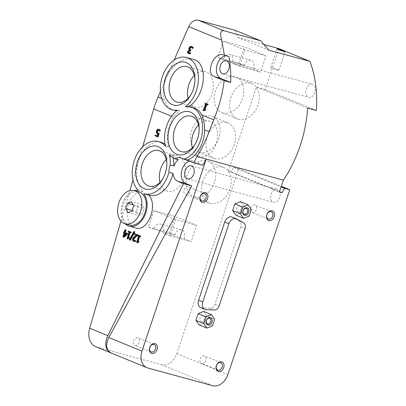 <?xml version="1.0" encoding="UTF-8"?>
<svg xmlns="http://www.w3.org/2000/svg" width="406" height="406" viewBox="0 0 406 406"><rect width="100%" height="100%" fill="white"/><g stroke="black" fill="none" stroke-linecap="round" stroke-linejoin="round"><path stroke-width="0.3" stroke-dasharray="2.03 1.52" d="M142.049 204.68L138.055 206.101L136.254 211.49L138.446 215.459L142.44 214.033L144.242 208.643L142.049 204.68L131.529 201.807M133.168 204.766L138.055 206.101M132.183 210.379L136.254 211.49M127.926 212.587L138.446 215.459M131.92 211.166L142.44 214.033M133.721 205.776L144.242 208.643M129.57 225.046A17.255 11.657 105.3 0 1 122.861 205.324A17.255 11.657 105.3 0 1 138.649 191.744M277.846 69.761A4.314 0.264 18.5 0 0 273.37 68.193A4.314 0.264 18.5 0 0 270.685 67.553A4.314 0.264 18.5 0 0 274.689 69.177A4.314 0.264 18.5 0 0 278.866 70.294A4.314 0.264 18.5 0 0 277.846 69.761M184.197 238.774A7.394 4.999 -74.7 0 0 181.502 229.73A7.394 4.999 -74.7 0 0 174.915 234.957L153.874 229.223A7.394 4.999 105.3 0 1 160.461 223.99A7.394 4.999 105.3 0 1 163.156 233.034L184.197 238.774L191.16 241.631L196.626 225.3L174.966 216.398L153.925 210.663L148.459 226.995L169.5 232.734L174.966 216.398M253.547 69.253A7.394 4.999 -74.7 0 0 250.852 60.21A7.394 4.999 -74.7 0 0 244.265 65.437L223.224 59.702A7.394 4.999 105.3 0 1 229.811 54.47A7.394 4.999 105.3 0 1 232.506 63.514L253.547 69.253L260.51 72.111L265.976 55.779L244.316 46.878L223.275 41.143L217.809 57.474L238.85 63.214L244.316 46.878M196.626 225.3L175.58 219.56L170.114 235.896L163.156 233.034M175.58 219.56L153.925 210.663M153.874 229.223L148.459 226.995M170.114 235.896L191.16 241.631M174.915 234.957L169.5 232.734M265.976 55.779L244.93 50.039L239.464 66.376L232.506 63.514M244.93 50.039L223.275 41.143M223.224 59.702L217.809 57.474M239.464 66.376L260.51 72.111M244.265 65.437L238.85 63.214M159.056 130.453L158.604 130.047M159.451 131.047L159.979 131.189L159.583 130.595M157.772 133.889L158.299 134.031L156.899 133.001L156.919 131.062L157.843 129.504L159.208 129.275M157.213 135.807L157.741 135.949L158.299 134.031L157.335 133.757M157.234 135.741L157.741 135.949M154.985 135.837L155.513 135.985L155.762 135.137M158.101 137.045L155.513 135.985M158.228 133.143L157.959 133.082M158.198 133.132L159.182 133.341M123.992 237.226L123.409 236.987L124.561 233.044L123.997 232.811L124.226 232.034M122.881 236.845L123.409 236.987M124.033 232.897L124.561 233.044M123.475 232.668L123.997 232.811M124.642 233.151L125.149 233.359M124.591 235.267L124.348 236.104L126.758 233.942L125.17 233.293M123.82 235.957L124.348 236.104M124.282 232.059L124.789 232.268L125.51 229.796M124.261 232.125L124.789 232.268M126.23 233.8L126.758 233.942M129.555 232.354L130.062 232.562M130.94 232.851L130.082 232.496M128.108 231.76L128.636 231.902L128.849 231.166M128.946 232.105L128.636 231.902M127.053 238.586L127.58 238.728L129.473 232.247M128.073 238.931L127.58 238.728M129.336 238.327L128.89 238.205M130.392 240.22L129.849 239.997L134.345 231.679M129.321 239.85L129.849 239.997M134.589 240.636L135.69 240.575M134.249 240.667L133.97 240.631M134.092 240.656L135.117 240.783M133.868 234.237L134.391 234.379L134.635 233.546M136.183 235.186L134.391 234.379M134.391 236.541L134.919 236.683L136.71 235.333M133.401 237.51L133.929 237.657L134.919 236.683M134.285 241.616L134.092 241.55C133.117 240.849 132.843 239.997 133.264 238.997L133.929 237.657M138.903 242.26L138.456 242.138M137.634 242.859L137.142 242.661L139.035 236.175L138.197 235.83L138.416 235.099M136.619 242.514L137.142 242.661M138.512 236.033L139.035 236.175M137.675 235.688L138.197 235.83M140.501 236.779L139.623 236.49M139.116 236.282L139.644 236.424M206.431 104.438L206.933 104.646M207.816 104.936L206.964 104.581M204.984 103.845L205.517 103.987L205.827 103.281M205.822 104.19L205.517 103.987M203.096 110.442L203.629 110.589L206.355 104.332M204.116 110.787L203.629 110.589M205.512 110.224L205.06 110.097M192.789 48.441L191.424 47.248M192.216 48.278L192.743 48.426M190.571 50.933L189.978 50.765M189.16 52.856L188.881 52.821M189.008 52.846L190.698 52.785M189.536 52.836L190.064 52.983M189.094 53.775L188.069 52.902L188.206 51.45L189.785 50.187L189.348 49.476L189.577 48.06L190.673 46.665L192.114 46.502M187.542 52.76L188.069 52.902M189.226 50.111L189.754 50.253M189.257 50.039L189.785 50.187M188.815 49.329L189.348 49.476M239.88 205.857A3.03 2.228 112.3 0 0 236.81 208.009A3.03 2.228 112.3 0 0 237.764 211.531A3.03 2.228 112.3 0 0 240.976 209.577A3.03 2.228 112.3 0 0 240.073 205.923A3.03 2.228 112.3 0 0 239.88 205.857M203.152 315.624A3.03 2.228 112.3 0 0 200.082 317.776A3.03 2.228 112.3 0 0 201.036 321.298A3.03 2.228 112.3 0 0 204.248 319.344A3.03 2.228 112.3 0 0 203.345 315.69A3.03 2.228 112.3 0 0 203.152 315.624M203.675 311.443L206.928 316.005L214.662 319.182M206.928 316.005L204.675 322.74L212.409 325.916M204.675 322.74L199.163 324.912M240.398 201.675L243.656 206.238L241.403 212.972L235.891 215.144M241.403 212.972L249.137 216.154M243.656 206.238L251.39 209.415M232.105 217.078A6.755 4.963 -67.7 0 1 232.481 217.261L239.383 221.057A5.288 3.887 -67.7 0 1 240.839 226.837L214.962 304.18A5.288 3.887 -67.7 0 1 210.206 308.261L202.127 307.976A6.755 4.963 -67.7 0 1 200.833 307.697M254.78 204.939A3.994 2.938 112.3 0 0 250.73 207.77A3.994 2.938 112.3 0 0 251.989 212.414A3.994 2.938 112.3 0 0 256.227 209.841A3.994 2.938 112.3 0 0 255.034 205.025A3.994 2.938 112.3 0 0 254.78 204.939M204.264 355.915A3.994 2.938 112.3 0 0 200.219 358.747A3.994 2.938 112.3 0 0 201.472 363.39A3.994 2.938 112.3 0 0 205.71 360.817A3.994 2.938 112.3 0 0 204.517 356.001A3.994 2.938 112.3 0 0 204.264 355.915M188.14 186.765A3.994 2.938 112.3 0 0 184.096 189.602A3.994 2.938 112.3 0 0 185.354 194.246A3.994 2.938 112.3 0 0 189.592 191.668A3.994 2.938 112.3 0 0 188.394 186.851A3.994 2.938 112.3 0 0 188.14 186.765M137.629 337.741A3.994 2.938 112.3 0 0 133.579 340.573A3.994 2.938 112.3 0 0 134.838 345.222A3.994 2.938 112.3 0 0 139.075 342.644A3.994 2.938 112.3 0 0 137.883 337.828A3.994 2.938 112.3 0 0 137.629 337.741M312.676 84.387A6.78 4.583 -74.7 0 0 312.315 84.265A6.78 4.583 -74.7 0 0 306.114 89.599A6.78 4.583 -74.7 0 0 308.748 97.344A6.78 4.583 -74.7 0 0 314.873 92.284A6.78 4.583 -74.7 0 0 312.676 84.387M277.542 189.394A6.78 4.583 -74.7 0 0 277.181 189.267A6.78 4.583 -74.7 0 0 270.98 194.606A6.78 4.583 -74.7 0 0 273.614 202.35A6.78 4.583 -74.7 0 0 279.739 197.286A6.78 4.583 -74.7 0 0 277.542 189.394M271.462 187.734L272.918 189.013L270.35 188.313A6.78 4.583 -74.7 0 0 268.777 187.004A6.78 4.583 -74.7 0 0 268.412 186.877A6.78 4.583 -74.7 0 0 266.808 186.856L271.462 187.734M272.918 189.013L279.516 191.723M278.897 48.608L265.235 89.442L256.465 87.051L228.36 171.058L230.928 171.758L233.43 167.348L281.114 186.943M230.928 171.758L269.376 187.557M270.35 188.313L279.409 192.033M228.994 56.571L228.314 56.287A11.708 7.912 -74.7 0 0 227.685 56.074A11.708 7.912 -74.7 0 0 226.507 55.891M202.858 165.272L193.18 161.294A11.708 7.912 -74.7 0 0 192.551 161.08A11.708 7.912 -74.7 0 0 189.632 161.08M174.184 110.356L171.368 109.204L167.414 105.854L164.151 99.465C162.42 92.761 163.176 85.534 166.424 77.779L174.154 60.042M160.406 91.594L166.424 77.779C171.768 65.092 183.964 56.546 192.891 59.235M188.886 106.646L187.826 107.372L193.292 107.707M178.371 159.751L172.723 155.447L169.383 154.539M233.43 167.348L238.687 168.779L176.854 353.59A14.794 10.866 -67.7 0 1 161.644 364.725L96.765 347.028L111.554 353.174M147.814 368.009L111.305 353.073M149.185 195.205L143.678 193.698M135.64 227.974C129.326 226.325 125.652 216.677 127.712 207.177C129.687 197.661 136.934 190.51 143.328 191.774C136.827 184.436 135.147 174.438 138.294 161.776C141.958 148.632 152.626 139.669 161.436 142.328M120.963 221.113L129.884 190.571M132.955 180.051L142.668 146.794M172.723 155.447L173.326 158.005M210.298 203.284A19.107 14.037 -67.7 0 1 209.085 202.873A19.107 14.037 -67.7 0 1 203.365 179.863A19.107 14.037 -67.7 0 1 223.61 167.526A19.107 14.037 -67.7 0 1 229.649 189.724A19.107 14.037 -67.7 0 1 210.298 203.284M194.829 196.925A19.107 14.037 112.3 0 0 214.18 183.365A19.107 14.037 112.3 0 0 208.141 161.172A19.107 14.037 112.3 0 0 187.897 173.509A19.107 14.037 112.3 0 0 193.616 196.514A19.107 14.037 112.3 0 0 194.829 196.925M238.403 119.278A19.107 14.037 -67.7 0 1 237.195 118.867A19.107 14.037 -67.7 0 1 231.471 95.857A19.107 14.037 -67.7 0 1 251.715 83.519A19.107 14.037 -67.7 0 1 257.754 105.717A19.107 14.037 -67.7 0 1 238.403 119.278M222.935 112.924A19.107 14.037 112.3 0 0 242.286 99.363A19.107 14.037 112.3 0 0 236.246 77.165A19.107 14.037 112.3 0 0 216.002 89.503A19.107 14.037 112.3 0 0 221.722 112.508A19.107 14.037 112.3 0 0 222.935 112.924M214.708 158.65A19.107 14.037 -67.7 0 1 213.495 158.238A19.107 14.037 -67.7 0 1 207.776 135.234A19.107 14.037 -67.7 0 1 228.02 122.896A19.107 14.037 -67.7 0 1 234.059 145.089A19.107 14.037 -67.7 0 1 214.708 158.65M199.234 152.296A19.107 14.037 112.3 0 0 218.59 138.735A19.107 14.037 112.3 0 0 212.551 116.537A19.107 14.037 112.3 0 0 192.302 128.875A19.107 14.037 112.3 0 0 198.026 151.88A19.107 14.037 112.3 0 0 199.234 152.296M162.598 179.142A18.427 12.449 -74.7 0 0 162.999 178.508A18.427 12.449 -74.7 0 0 166.881 164.273A18.427 12.449 -74.7 0 0 166.851 163.532M159.994 182.355A18.427 12.449 -74.7 0 0 167.475 191.185A18.427 12.449 -74.7 0 0 184.106 177.402A18.427 12.449 -74.7 0 0 178.138 155.96A18.427 12.449 -74.7 0 0 177.148 155.62A18.427 12.449 -74.7 0 0 166.242 159.441M194.905 144.637A18.427 12.449 -74.7 0 0 195.306 144.008A18.427 12.449 -74.7 0 0 199.189 129.773A18.427 12.449 -74.7 0 0 199.163 129.027M192.302 147.855A18.427 12.449 -74.7 0 0 199.782 156.686A18.427 12.449 -74.7 0 0 216.413 142.902A18.427 12.449 -74.7 0 0 210.445 121.455A18.427 12.449 -74.7 0 0 209.455 121.12A18.427 12.449 -74.7 0 0 198.549 124.936M190.703 95.136A18.427 12.449 -74.7 0 0 191.109 94.507A18.427 12.449 -74.7 0 0 194.987 80.266A18.427 12.449 -74.7 0 0 194.961 79.525M188.1 98.348A18.427 12.449 -74.7 0 0 195.58 107.179A18.427 12.449 -74.7 0 0 212.211 93.4A18.427 12.449 -74.7 0 0 206.243 71.953A18.427 12.449 -74.7 0 0 205.253 71.618A18.427 12.449 -74.7 0 0 194.347 75.435M165.44 146.287L168.551 147.134C166.024 136.604 167.648 126.56 173.418 116.999L179.553 110.66L176.691 110.772M179.553 110.66L177.544 110.112M185.39 106.707L187.826 107.372M164.937 143.891L168.551 147.134M138.304 190.404L143.328 191.774M125.246 223.863A18.488 12.49 105.3 0 1 122.059 205.106A18.488 12.49 105.3 0 1 134.325 190.566M265.235 89.442L316.406 110.473M256.465 87.051L307.636 108.077M228.36 171.058L266.808 186.856M238.687 168.779L281.328 186.303M235.257 30.343L237.688 37.372L264.057 44.564M96.765 347.028A17.255 12.677 -67.7 0 1 95.669 346.658M237.688 37.372L268.696 50.111M158.426 129.961L158.954 130.103M157.315 129.362L157.843 129.504M156.391 130.92L156.919 131.062M156.371 132.858L156.899 133.001M132.737 238.85L133.264 238.997M133.569 241.408L134.092 241.55M191.277 47.177L191.805 47.319M189.83 50.704L190.358 50.846M188.364 53.562L188.891 53.704M187.679 51.303L188.206 51.45M189.049 47.913L189.577 48.06M190.145 46.523L190.673 46.665M232.481 217.261L236.657 218.976M239.383 221.057L243.559 222.777M240.839 226.837L245.016 228.553M214.962 304.18L219.138 305.896M210.206 308.261L214.383 309.976M202.127 307.976L206.304 309.692M223.752 55.043L228.314 56.287M180.903 157.949L193.18 161.294M171.581 116.243L173.418 116.999M176.854 353.59L227.903 374.571M164.151 99.465L161.73 98.47M161.644 364.725L212.698 385.7M285.113 51.623L278.866 70.294M276.933 48.887L270.685 67.553M181.502 229.73L160.461 223.99M250.852 60.21L229.811 54.47M158.863 130.072L158.335 129.93M158.152 134L157.63 133.853M129.103 238.246L128.575 238.104M138.664 242.174L138.136 242.032M205.274 110.138L204.746 109.996M191.698 47.284L191.165 47.142M190.221 50.801L189.688 50.654M244.153 214.155L237.769 211.531M246.457 208.547L240.073 205.923M207.43 323.922L201.041 321.298M209.735 318.314L203.345 315.69M268.27 219.103L251.994 212.419M271.309 211.714L255.034 205.025M217.753 370.079L201.477 363.39M220.793 362.685L204.517 356.001M201.635 200.934L185.359 194.246M204.67 193.54L188.394 186.851M151.118 351.911L134.843 345.222M154.158 344.516L137.878 337.828M222.823 73.912L308.748 97.344M226.391 60.834L312.315 84.265M187.689 178.919L273.614 202.35M191.256 165.836L268.412 186.877M271.091 187.608L277.181 189.267M223.122 54.83L227.685 56.074M180.274 157.731L192.551 161.08M193.616 196.514L209.085 202.873M208.141 161.172L223.61 167.526M221.722 112.508L237.195 118.867M236.246 77.165L251.715 83.519M198.026 151.88L213.495 158.238M212.551 116.537L228.02 122.896M166.846 162.704L166.881 164.273M162.172 179.848L162.999 178.513M158.782 150.616L177.148 155.62M149.083 186.171L167.455 191.18M199.153 128.205L199.189 129.773M194.479 145.348L195.306 144.013M191.089 116.111L209.455 121.12M181.391 151.671L199.762 156.68M194.956 78.703L194.987 80.271M190.282 95.841L191.104 94.507M186.887 66.609L205.258 71.618M177.194 102.165L195.56 107.174"/><path stroke-width="0.61" d="M127.535 203.233L131.529 201.807L133.721 205.776L131.92 211.166L127.926 212.587L125.733 208.623L127.535 203.233L133.168 204.766M125.733 208.623L132.183 210.379M135.193 190.866A17.255 11.657 105.3 0 1 140.775 210.963A17.255 11.657 105.3 0 1 125.185 223.848A17.255 11.657 105.3 0 1 118.481 204.132A17.255 11.657 105.3 0 1 134.269 190.551A17.255 11.657 105.3 0 1 135.193 190.866M134.269 190.551L138.649 191.744A17.255 11.657 105.3 0 1 139.578 192.058A17.255 11.657 105.3 0 1 145.16 212.155A17.255 11.657 105.3 0 1 129.57 225.046L125.185 223.848M284.088 51.095A4.314 0.264 -161.5 0 1 285.113 51.623A4.314 0.264 -161.5 0 1 280.937 50.506A4.314 0.264 -161.5 0 1 276.933 48.887A4.314 0.264 -161.5 0 1 279.612 49.522A4.314 0.264 -161.5 0 1 284.088 51.095M157.614 130.118L157.036 131.189L157 132.336L157.675 132.985L158.66 133.193L157.574 136.903L154.985 135.837L155.234 134.995L157.213 135.807L157.772 133.889L156.371 132.858L156.391 130.92L157.315 129.362L158.68 129.128L159.797 130.047L159.497 131.067L158.426 129.961L157.614 130.118L158.142 130.26L157.558 131.331L157.523 132.483L158.228 133.143M158.954 130.103L158.142 130.26M159.497 131.067L160.025 131.209L160.324 130.189L159.797 130.047M158.863 129.179L160.324 130.189M157.772 133.889L157.335 133.757M155.234 134.995L157.234 135.741M157.574 136.903L158.101 137.045L159.182 133.341L158.66 133.193M157 132.336L157.523 132.483M123.475 232.668L123.698 231.892L124.261 232.125L124.982 229.654L125.591 229.903L124.87 232.374L126.951 233.232L126.657 234.242L123.465 237.084L122.881 236.845L124.033 232.897L123.475 232.668M123.82 235.957L126.23 233.8L124.642 233.151L123.82 235.957M126.951 233.232L127.479 233.374L127.185 234.389L123.992 237.226L123.465 237.084M126.657 234.242L127.185 234.389M125.149 233.359L124.591 235.267M123.698 231.892L124.282 232.059M124.982 229.654L126.119 230.045L125.398 232.516L127.479 233.374M125.591 229.903L126.119 230.045M124.87 232.374L125.398 232.516M128.677 237.317L129.529 237.667L129.336 238.327C128.408 238.205 127.986 238.408 128.073 238.931L127.053 238.586L128.946 232.105L128.108 231.76L128.326 231.024L131.153 232.115L130.94 232.851L129.555 232.354L128.149 237.175L128.677 237.317L130.062 232.562M128.149 237.175L129.529 237.667M128.326 231.024L131.153 232.115M130.625 231.973L130.412 232.704M129.001 237.525L128.814 238.185L129.336 238.327M127.545 238.789C127.459 238.261 127.88 238.063 128.814 238.185L128.575 238.104M129.864 240.073L129.321 239.85L133.823 231.532L134.356 231.755L129.864 240.073L130.392 240.22L134.883 231.897L133.823 231.532M134.356 231.755L134.883 231.897M135.168 240.428L134.899 241.468L133.569 241.408C132.589 240.697 132.31 239.844 132.737 238.85L133.401 237.51L136.183 235.186L133.868 234.237L134.112 233.404L137.02 234.597L136.72 235.617L135.076 236.881L133.396 239.063L133.366 240.063L133.858 240.591L135.726 240.591L135.426 241.616L134.092 241.55M136.72 235.617L137.248 235.759L135.604 237.023L133.919 239.205L133.889 240.205L134.381 240.733M137.02 234.597L137.548 234.739L137.248 235.759M134.112 233.404L137.548 234.739M134.899 241.468L135.426 241.616M134.285 241.611L133.569 241.408M135.198 240.443L135.726 240.591M138.568 241.453L139.096 241.6L138.903 242.26L138.375 242.113C137.446 241.991 137.02 242.194 137.106 242.717L136.619 242.514L138.512 236.033L137.675 235.688L137.888 234.952L140.187 235.901L139.974 236.637L139.116 236.282L137.71 241.103L138.568 241.453L138.136 242.032M138.903 242.26C137.969 242.133 137.548 242.336 137.634 242.859L137.106 242.717M137.888 234.952L140.715 236.043L140.501 236.779L139.974 236.637M140.187 235.901L140.715 236.043M139.623 236.49L138.238 241.245L139.096 241.6M137.71 241.103L138.238 241.245M204.934 109.234L205.791 109.584L205.512 110.224C204.553 110.092 204.086 110.28 204.116 110.787L203.096 110.442L205.822 104.19L204.984 103.845L205.294 103.134L208.126 104.225L207.816 104.936L206.431 104.438L204.406 109.087L204.934 109.234L206.933 104.646M204.406 109.087L205.791 109.584M205.294 103.134L208.126 104.225M207.598 104.078L207.288 104.789M205.258 109.442L204.984 110.077L205.512 110.224M203.589 110.645C203.558 110.138 204.02 109.945 204.984 110.077L204.746 109.996M189.008 52.846L190.206 52.653L189.78 53.638L188.364 53.562L187.542 52.76L187.679 51.303L189.226 50.111L188.815 49.329L189.049 47.913L190.145 46.523L191.586 46.355L192.688 47.314L192.261 48.299L191.277 47.177L190.389 47.274L189.658 48.243L189.506 49.37L190.373 50.019L190.038 50.791L188.364 51.471L188.282 52.328L188.881 52.821M192.114 46.502L191.388 46.289L193.22 47.456L192.789 48.441L192.261 48.299M189.094 53.775L188.364 53.562M192.688 47.314L193.22 47.456M191.805 47.319L190.921 47.416L190.191 48.39L190.033 49.512L190.906 50.161L190.571 50.933L190.038 50.791M190.389 47.274L190.921 47.416M190.373 50.019L190.906 50.161M190.358 50.846L188.891 51.618L188.81 52.47L189.292 52.922M190.17 52.638L190.739 52.8L190.307 53.785L188.891 53.704M190.206 52.653L190.739 52.8M189.78 53.638L190.307 53.785M247.132 207.857A3.943 2.898 -67.7 0 1 247.685 214.119A3.943 2.898 -67.7 0 1 242.829 212.795A3.943 2.898 -67.7 0 1 247.132 207.857M246.269 208.486A3.03 2.228 112.3 0 0 243.199 210.633A3.03 2.228 112.3 0 0 244.153 214.155A3.03 2.228 112.3 0 0 247.366 212.201A3.03 2.228 112.3 0 0 246.462 208.552A3.03 2.228 112.3 0 0 246.269 208.486M210.404 317.619A3.943 2.898 -67.7 0 1 210.958 323.881A3.943 2.898 -67.7 0 1 206.101 322.557A3.943 2.898 -67.7 0 1 210.404 317.619M209.542 318.248A3.03 2.228 112.3 0 0 206.471 320.4A3.03 2.228 112.3 0 0 207.425 323.922A3.03 2.228 112.3 0 0 210.638 321.968A3.03 2.228 112.3 0 0 209.735 318.314A3.03 2.228 112.3 0 0 209.542 318.248M203.645 323.526L205.898 316.792L211.409 314.62L214.662 319.182L212.409 325.916L206.898 328.089L203.645 323.526L195.91 320.349L198.164 313.615L205.898 316.792M198.164 313.615L203.675 311.443L211.409 314.62M195.91 320.349L199.163 324.912L206.898 328.089M249.137 216.154L243.625 218.326L240.372 213.759L242.626 207.024L248.137 204.852L251.39 209.415L249.137 216.154M240.372 213.759L232.633 210.582L235.891 215.144L243.625 218.326M232.633 210.582L234.891 203.848L242.626 207.024M234.891 203.848L240.398 201.675L248.137 204.852M202.772 301.856L228.908 223.731A6.755 4.963 -67.7 0 1 236.282 218.793A6.755 4.963 -67.7 0 1 236.657 218.976L243.559 222.777A5.288 3.887 -67.7 0 1 245.016 228.553L219.138 305.896A5.288 3.887 -67.7 0 1 214.383 309.976L206.304 309.692A6.755 4.963 -67.7 0 1 205.01 309.418A6.755 4.963 -67.7 0 1 202.772 301.856L198.595 300.141L224.731 222.016A6.755 4.963 -67.7 0 1 232.105 217.078L236.282 218.793M205.01 309.418L200.833 307.697A6.755 4.963 -67.7 0 1 198.595 300.141M272.167 210.81A5.176 3.801 -67.7 0 1 272.898 219.032A5.176 3.801 -67.7 0 1 266.519 217.291A5.176 3.801 -67.7 0 1 272.167 210.81M271.056 211.627A3.994 2.938 112.3 0 0 267.006 214.459A3.994 2.938 112.3 0 0 268.264 219.103A3.994 2.938 112.3 0 0 272.502 216.53A3.994 2.938 112.3 0 0 271.309 211.714A3.994 2.938 112.3 0 0 271.056 211.627M221.656 361.787A5.176 3.801 -67.7 0 1 222.381 370.008A5.176 3.801 -67.7 0 1 216.007 368.267A5.176 3.801 -67.7 0 1 221.656 361.787M220.539 362.599A3.994 2.938 112.3 0 0 216.494 365.436A3.994 2.938 112.3 0 0 217.748 370.079A3.994 2.938 112.3 0 0 221.986 367.501A3.994 2.938 112.3 0 0 220.793 362.685A3.994 2.938 112.3 0 0 220.539 362.599M205.532 192.642A5.176 3.801 -67.7 0 1 206.263 200.863A5.176 3.801 -67.7 0 1 199.884 199.123A5.176 3.801 -67.7 0 1 205.532 192.642M204.416 193.454A3.994 2.938 112.3 0 0 200.371 196.286A3.994 2.938 112.3 0 0 201.63 200.934A3.994 2.938 112.3 0 0 205.867 198.356A3.994 2.938 112.3 0 0 204.67 193.54A3.994 2.938 112.3 0 0 204.416 193.454M155.016 343.618A5.176 3.801 -67.7 0 1 155.747 351.835A5.176 3.801 -67.7 0 1 149.367 350.099A5.176 3.801 -67.7 0 1 155.016 343.618M153.904 344.43A3.994 2.938 112.3 0 0 149.855 347.262A3.994 2.938 112.3 0 0 151.113 351.906A3.994 2.938 112.3 0 0 155.351 349.333A3.994 2.938 112.3 0 0 154.158 344.516A3.994 2.938 112.3 0 0 153.904 344.43M226.751 60.956A6.78 4.583 105.3 0 1 228.943 68.853A6.78 4.583 105.3 0 1 222.823 73.912A6.78 4.583 105.3 0 1 220.184 66.168A6.78 4.583 105.3 0 1 226.391 60.834A6.78 4.583 105.3 0 1 226.751 60.956M191.617 165.963A6.78 4.583 105.3 0 1 193.809 173.854A6.78 4.583 105.3 0 1 187.689 178.919A6.78 4.583 105.3 0 1 185.05 171.175A6.78 4.583 105.3 0 1 191.256 165.836A6.78 4.583 105.3 0 1 191.617 165.963M279.516 191.723L281.977 192.733L284.479 188.323L289.737 189.759L227.903 374.571A14.794 10.866 -67.7 0 1 212.698 385.7L147.814 368.009A14.794 10.866 112.3 0 1 146.876 367.689L111.305 353.073C106.144 350.18 105.316 344.988 108.813 337.513L191.617 185.867L183.507 183.654L177.655 181.254C175.001 180.01 173.433 177.376 172.951 173.342L168.992 172.261A11.708 7.912 105.3 0 1 170.221 164.998L173.91 166.003C174.94 163.237 176.427 161.157 178.371 159.751L174.961 158.822A11.708 7.912 105.3 0 1 180.274 157.731A11.708 7.912 105.3 0 1 180.903 157.949L193.88 162.821L202.858 165.272L206.233 159.091L283.393 180.132L279.409 192.033L281.977 192.733M281.114 186.943L284.479 188.323M230.704 82.489L224.142 80.698L214.332 76.668C205.04 73.496 213.82 51.679 223.122 54.83L228.994 56.571A103.033 69.609 105.3 0 1 230.704 82.489L220.894 78.454A11.708 7.912 -74.7 0 1 216.875 65.67A11.708 7.912 -74.7 0 1 226.507 55.891M189.632 161.08A11.708 7.912 -74.7 0 0 181.482 171.895A11.708 7.912 -74.7 0 0 185.76 183.461L191.617 185.867M224.437 55.328L221.656 40.153C220.478 35.302 219.656 30.059 223.955 30.79L260.784 40.828L268.696 50.111L309.905 61.347A103.033 69.609 105.3 0 1 316.406 110.473L307.636 108.077A103.033 69.609 105.3 0 1 283.393 180.132M174.154 60.042L188.719 26.618A9.861 7.247 -67.7 0 1 198.432 20.3L235.257 30.343L260.784 40.828M134.325 190.566A18.488 12.49 105.3 0 1 138.304 190.404A27.121 18.321 105.3 0 1 135.162 158.193A27.121 18.321 105.3 0 1 158.391 141.501A27.121 18.321 105.3 0 1 165.44 146.287A27.121 18.321 105.3 0 1 177.544 110.112A27.121 18.321 105.3 0 1 172.23 109.823A27.121 18.321 105.3 0 1 161.69 78.84A27.121 18.321 105.3 0 1 186.501 57.495L192.891 59.235C208.77 62.443 205.994 95.344 188.886 106.646M186.501 57.495A27.121 18.321 105.3 0 1 198.417 79.15A27.121 18.321 105.3 0 1 185.39 106.707A27.121 18.321 105.3 0 1 190.703 106.996L193.292 107.707C196.946 108.747 199.757 111.148 201.726 114.903C203.7 118.943 204.66 123.906 204.588 129.808C204.71 143.308 196.611 157.335 187.125 160.05M193.88 162.821L196.991 156.574C201.746 148.906 205.781 140.603 209.09 131.656L213.739 119.841C219.108 106.925 222.579 93.877 224.142 80.698M174.961 158.822A27.121 18.321 105.3 0 1 169.383 154.539A27.121 18.321 105.3 0 1 170.221 164.998M111.554 353.174L111.153 353.022C105.347 349.845 104.235 344.06 107.829 335.666L183.507 183.654M196.991 156.574L206.233 159.091L141.978 351.139A14.794 10.866 112.3 0 0 146.876 367.689M172.951 173.342C169.941 187.628 158.568 198.087 149.185 195.205L144.125 193.824A27.121 18.321 105.3 0 1 143.678 193.698A18.488 12.49 105.3 0 1 144.795 215.525A18.488 12.49 105.3 0 1 129.245 226.233A18.488 12.49 105.3 0 1 125.246 223.863M148.748 195.088C158.447 205.324 147.723 232.227 135.64 227.974L129.245 226.233M111.153 353.022L95.669 346.658A17.255 12.677 -67.7 0 1 89.685 328.21L120.963 221.113M129.884 190.571L132.955 180.051M173.326 158.005L173.91 166.003M168.992 172.261A27.121 18.321 105.3 0 1 144.125 193.824M158.284 146.662A22.188 14.992 105.3 0 1 166.846 162.704A22.188 14.992 105.3 0 1 162.177 179.843A22.188 14.992 105.3 0 1 141.379 186.922A22.188 14.992 105.3 0 1 138.187 159.685A22.188 14.992 105.3 0 1 158.284 146.662M166.851 163.532A18.427 12.449 -74.7 0 0 159.771 150.951A18.427 12.449 -74.7 0 0 158.782 150.611A18.427 12.449 -74.7 0 0 141.917 165.13A18.427 12.449 -74.7 0 0 149.103 186.176A18.427 12.449 -74.7 0 0 162.598 179.142M166.242 159.441A18.427 12.449 -74.7 0 0 159.994 182.355M190.592 112.163A22.188 14.992 105.3 0 1 199.153 128.2A22.188 14.992 105.3 0 1 194.484 145.343A22.188 14.992 105.3 0 1 173.687 152.423A22.188 14.992 105.3 0 1 170.495 125.185A22.188 14.992 105.3 0 1 190.592 112.163M199.163 129.027A18.427 12.449 -74.7 0 0 192.079 116.446A18.427 12.449 -74.7 0 0 191.089 116.111A18.427 12.449 -74.7 0 0 174.225 130.63A18.427 12.449 -74.7 0 0 181.411 151.677A18.427 12.449 -74.7 0 0 194.905 144.637M198.549 124.936A18.427 12.449 -74.7 0 0 192.302 147.855M186.395 62.656A22.188 14.992 105.3 0 1 194.956 78.698A22.188 14.992 105.3 0 1 190.282 95.841A22.188 14.992 105.3 0 1 169.485 102.921A22.188 14.992 105.3 0 1 166.293 75.678A22.188 14.992 105.3 0 1 186.395 62.656M194.961 79.525A18.427 12.449 -74.7 0 0 187.876 66.944A18.427 12.449 -74.7 0 0 186.887 66.609A18.427 12.449 -74.7 0 0 170.023 81.129A18.427 12.449 -74.7 0 0 177.214 102.17A18.427 12.449 -74.7 0 0 190.703 95.136M194.347 75.435A18.427 12.449 -74.7 0 0 188.1 98.348M176.691 110.772L172.23 109.823M190.703 106.996A27.121 18.321 105.3 0 1 202.305 132.721A27.121 18.321 105.3 0 1 183.832 159.152M158.391 141.501L161.436 142.328L164.937 143.891M264.057 44.564L278.897 48.608L309.905 61.347M142.668 146.794L153.732 108.909L171.581 116.243M281.328 186.303L289.737 189.759M161.73 98.47L158.061 96.963A73.958 54.338 112.3 0 0 153.732 108.909M158.061 96.963L160.406 91.594M157.036 131.189L157.558 131.331M133.366 240.063L133.889 240.205M133.396 239.063L133.919 239.205M135.076 236.881L135.604 237.023M189.658 48.243L190.191 48.39M189.506 49.37L190.033 49.512M190.109 49.908L190.637 50.055M188.364 51.471L188.891 51.618M188.282 52.328L188.81 52.47M224.731 222.016L228.908 223.731M214.332 76.668L220.894 78.454M177.655 181.254L185.76 183.461M188.719 26.618L221.656 40.153M213.739 119.841L201.726 114.903M89.685 328.21L107.829 335.666M204.588 129.808L209.09 131.656M141.978 351.139L108.813 337.513M198.432 20.3L223.955 30.79M158.152 134L157.63 133.853"/></g></svg>
